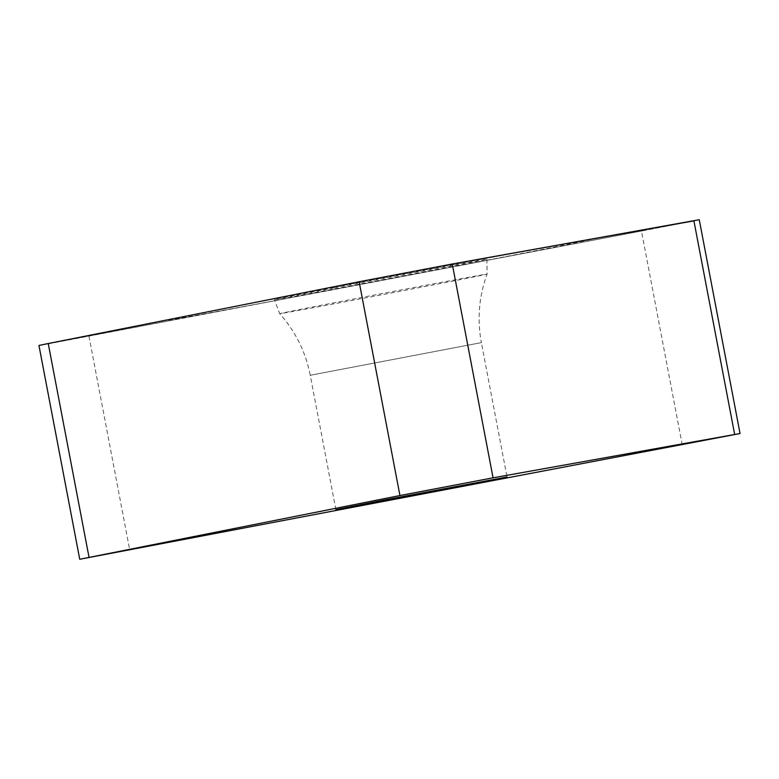<?xml version="1.0" encoding="UTF-8"?>
<svg xmlns="http://www.w3.org/2000/svg" width="779" height="779" viewBox="0 0 779 779"><rect width="100%" height="100%" fill="white"/><g stroke="black" fill="none" stroke-linecap="round" stroke-linejoin="round"><path stroke-width="0.58" stroke-dasharray="3.9 2.92" d="M48.298 343.841L641.468 231.042L38.95 345.467M699.26 219.727L641.468 231.042L682.248 444.858M334.327 287.841A108.154 0.565 169.2 0 0 274.422 299.788A108.154 0.565 169.2 0 0 426.989 271.209A108.154 0.565 169.2 0 0 486.894 259.261A108.154 0.565 169.2 0 0 334.327 287.841M486.894 259.261L487.099 274.12C478.958 296.429 477.05 319.263 481.383 342.624L310.237 375.274C305.67 351.962 295.494 331.426 279.7 313.684A105.574 0.555 169.2 0 1 338.174 302.018A105.574 0.555 -10.8 0 1 487.099 274.12L487.099 274.12A105.574 0.555 -10.8 0 1 428.625 285.776A105.574 0.555 169.2 0 1 279.7 313.684L274.422 299.788M473.914 262.776A217.672 1.139 -10.8 0 1 188.245 316.732A217.672 1.139 -10.8 0 1 287.412 296.273A217.672 1.139 -10.8 0 1 573.071 242.318A217.672 1.139 -10.8 0 1 473.914 262.776M693.914 220.866L641.468 231.042M88.962 336.216L129.742 550.032M335.876 509.661L310.237 375.274L481.383 342.624L507.022 477.011"/><path stroke-width="1.17" d="M693.914 220.866L452.268 264.003L699.26 219.727L740.05 433.533L493.058 477.819L399.939 495.541L79.74 559.273L740.05 433.533M452.268 264.003L359.148 281.735L48.24 343.529L359.148 281.735L452.268 264.003L493.058 477.819M79.74 559.273L38.95 345.467L48.24 343.529L89.03 557.336M384.125 500.04L335.876 509.661L376.043 502.387L507.022 477.011L384.125 500.04M693.865 220.623L734.655 434.439M359.148 281.735L399.939 495.541"/></g></svg>
